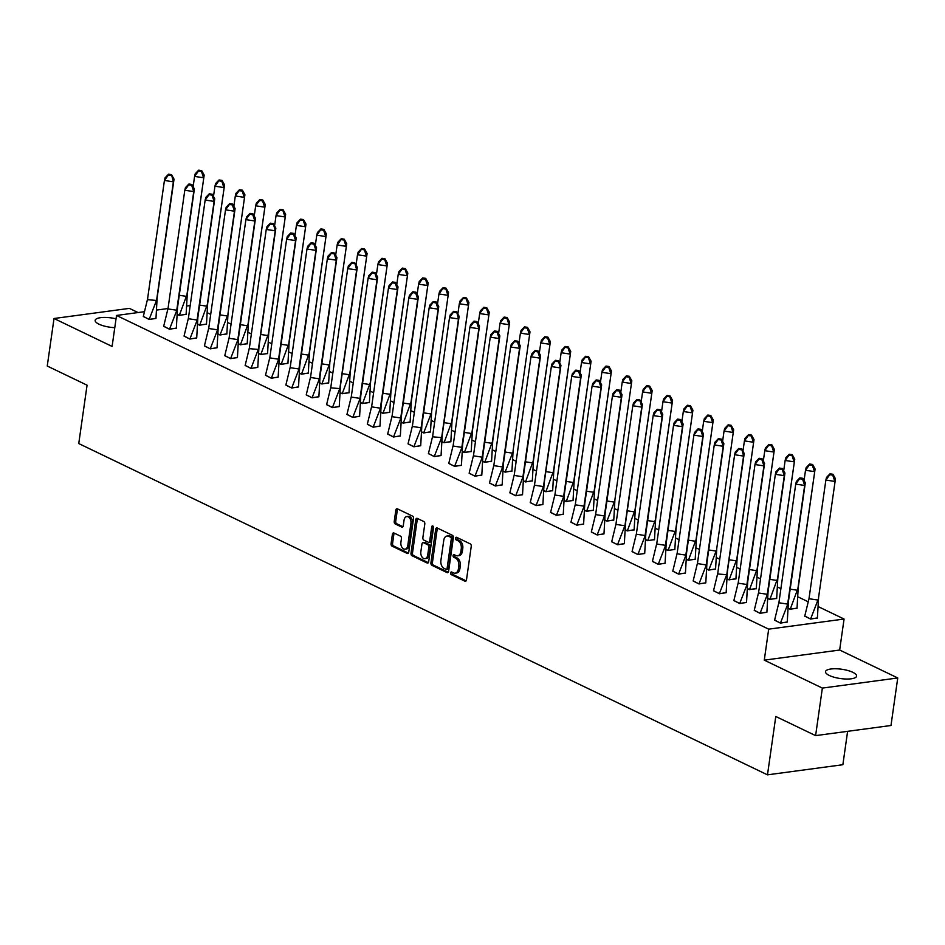 <?xml version="1.0" encoding="UTF-8"?>
<svg xmlns="http://www.w3.org/2000/svg" width="945" height="945" viewBox="0 0 945 945"><rect width="100%" height="100%" fill="white"/><g stroke="black" fill="none" stroke-linecap="round" stroke-linejoin="round"><path stroke-width="1.42" d="M450.6 572.906A1.382 0.91 -97.6 0 0 451.308 574.643L464.928 581.199A1.973 1.288 -97.6 0 0 465.448 581.281A1.973 1.288 -97.6 0 0 466.476 579.946L471.248 546.352A1.973 1.288 -97.6 0 0 470.232 543.871L456.624 537.315A1.382 0.91 -97.6 0 0 456.246 539.938L458.018 540.776A6.32 4.134 -97.6 0 1 461.266 548.726L460.865 551.526A6.32 4.134 -97.6 0 1 457.604 555.814A6.32 4.134 -97.6 0 1 455.915 555.53L454.155 554.68A1.382 0.91 -97.6 0 0 453.777 557.29L455.537 558.141A6.32 4.134 -97.6 0 1 458.797 566.079L458.396 568.878A6.32 4.134 -97.6 0 1 455.136 573.178A6.32 4.134 -97.6 0 1 453.446 572.883L451.686 572.032A1.382 0.91 -97.6 0 0 450.6 572.906M452.218 572.292A1.382 0.91 -97.6 0 0 452.82 574.442L466.133 580.844M457.167 537.575A1.382 0.91 -97.6 0 0 457.758 539.737L459.518 540.575L458.018 540.776M454.687 554.939A1.382 0.91 -97.6 0 0 455.289 557.089L457.049 557.94L455.537 558.141M114.77 327.679A15.699 4.69 -171.9 0 1 98.942 324.159A15.699 4.69 -171.9 0 1 95.161 320.367A15.699 4.69 -171.9 0 1 116.034 318.819M852.827 672.32A15.699 4.69 -171.9 0 1 856.607 676.112A15.699 4.69 -171.9 0 1 846.188 679.03A15.699 4.69 -171.9 0 1 829.308 675.474A15.699 4.69 -171.9 0 1 825.528 671.682A15.699 4.69 -171.9 0 1 835.947 668.765A15.699 4.69 -171.9 0 1 852.827 672.32M897.75 677.967L890.981 725.5L815.606 735.623L822.363 688.09L897.75 677.967L839.656 650.03L844.074 619.034L768.687 629.157L116.518 315.453L144.101 311.744M138.076 312.559L129.394 308.377L54.019 318.5L112.101 346.437L116.518 315.453M815.606 735.623L775.786 716.475L767.482 774.841L78.754 443.559L87.07 385.182L47.25 366.034L54.019 318.5M393.959 533.004A1.973 1.288 -97.6 0 0 393.427 532.909A1.973 1.288 -97.6 0 0 392.411 534.244L391.065 543.67A1.973 1.288 -97.6 0 0 392.08 546.151L407.2 553.427A1.973 1.288 -97.6 0 0 407.732 553.522A1.973 1.288 -97.6 0 0 408.748 552.175L413.532 518.581A1.973 1.288 -97.6 0 0 412.516 516.1L397.396 508.835A1.973 1.288 -97.6 0 0 396.865 508.741A1.973 1.288 -97.6 0 0 395.849 510.076L394.23 521.463A1.973 1.288 -97.6 0 0 395.246 523.943L401.708 527.062A1.973 1.288 -97.6 0 0 402.239 527.156A1.973 1.288 -97.6 0 0 403.255 525.81L404.058 520.163A5.28 3.461 -97.6 0 1 406.787 516.572A5.28 3.461 -97.6 0 1 410.921 523.459L407.767 545.572A5.28 3.461 -97.6 0 1 405.051 549.163A5.28 3.461 -97.6 0 1 400.916 542.276L401.436 538.591A1.973 1.288 -97.6 0 0 400.42 536.11L393.959 533.004M839.656 650.03L764.281 660.153L822.363 688.09M764.281 660.153L768.687 629.157M430.92 562.842A1.973 1.288 -97.6 0 0 431.936 565.323L447.056 572.599A1.973 1.288 -97.6 0 0 447.576 572.694A1.973 1.288 -97.6 0 0 448.591 571.347L453.376 537.752A1.973 1.288 -97.6 0 0 452.36 535.272L437.24 527.995A1.973 1.288 -97.6 0 0 436.72 527.912A1.973 1.288 -97.6 0 0 435.692 529.247L430.92 562.842L432.42 562.641A1.973 1.288 -97.6 0 0 433.436 565.122L448.261 572.245M427.128 563.007L412.008 555.743A1.973 1.288 -97.6 0 1 410.992 553.262L415.776 519.667A1.973 1.288 -97.6 0 1 416.792 518.321A1.973 1.288 -97.6 0 1 417.324 518.415L423.785 521.522A1.973 1.288 -97.6 0 1 424.801 524.014L422.864 537.634A1.973 1.288 -97.6 0 0 423.88 540.115L428.179 542.182A1.973 1.288 -97.6 0 0 428.699 542.276A1.973 1.288 -97.6 0 0 429.715 540.93L431.735 526.743A1.382 0.91 -97.6 0 1 433.531 527.605L428.676 561.767A1.973 1.288 -97.6 0 1 427.66 563.102A1.973 1.288 -97.6 0 1 427.128 563.007L428.144 562.877M767.482 774.841L842.869 764.718L847.618 731.324M207.581 312.878L210.652 314.354M227.946 322.67L231.017 324.147M248.311 332.463L251.382 333.939M268.675 342.255L271.747 343.732M289.04 352.06L292.111 353.536M309.405 361.852L312.476 363.329M329.77 371.645L332.841 373.121M350.122 381.437L353.206 382.914M370.487 391.242L373.558 392.718M390.852 401.034L393.923 402.511M411.217 410.827L414.288 412.303M431.582 420.619L434.653 422.096M451.946 430.424L455.017 431.9M472.311 440.216L475.382 441.693M492.676 450.009L495.747 451.486M513.04 459.802L516.112 461.278M533.405 469.606L536.476 471.082M553.77 479.398L556.841 480.875M574.135 489.191L577.206 490.668M594.499 498.984L597.571 500.46M614.864 508.788L617.935 510.265M635.229 518.581L638.3 520.057M655.594 528.373L658.665 529.85M675.958 538.166L679.03 539.642M696.323 547.97L699.394 549.447M716.676 557.763L719.759 559.239M737.041 567.555L740.112 569.032M757.406 577.348L760.477 578.824M777.77 587.152L780.842 588.629M798.135 596.945L808.01 601.693M818.5 606.737L844.074 619.034M156.894 310.031L167.962 308.542M187.039 305.979L190.146 305.566M787.563 604.788L804.668 485.47L795.725 484.112L799.624 478.749L802.6 479.198L804.668 485.47L805.317 482.824L788.425 601.469L787.256 622.093L780.476 623.003L787.787 604.115L778.834 602.756L774.593 620.168L780.452 623.121L787.279 621.964M780.44 623.121L774.616 620.05M804.762 615.998L810.597 619.069L817.425 617.912M767.198 594.996L784.303 475.678L775.361 474.319L779.259 468.956L782.236 469.405L784.303 475.678L784.952 473.032L768.061 591.676L766.891 612.289L760.111 613.199L767.423 594.322L758.469 592.964L754.228 610.375L760.087 613.329L766.915 612.159M760.075 613.329L754.252 610.257M797.734 589.633L815.098 468.98L798.218 587.625L790.256 609.159L797.06 608.119M790.233 609.277L788.437 608.415M746.833 585.191L763.938 465.873L754.996 464.527L758.894 459.152L761.871 459.601L763.938 465.873L764.588 463.239L747.696 581.884L746.526 602.497L739.746 603.406L747.058 584.53L738.104 583.171L733.863 600.583L739.722 603.536L746.55 602.367M739.711 603.536L733.887 600.465M777.369 579.84L794.745 459.187L777.853 577.832L769.891 599.354L776.695 598.315M769.868 599.484L768.072 598.622M713.522 590.66L719.346 593.732L726.185 592.574M757.004 570.048L774.38 449.395L757.488 568.039L749.527 589.562L756.331 588.522M749.503 589.692L747.708 588.829M706.104 565.606L723.22 446.288L714.266 444.93L718.165 439.567L721.153 440.016L723.22 446.288L723.858 443.642L706.978 562.287L705.797 582.911L699.016 583.821L706.328 564.933L697.375 563.574L693.134 580.986L698.993 583.939L705.82 582.781M698.981 583.939L693.157 580.868M736.639 560.255L754.015 439.602L737.124 558.247L729.162 579.769L735.966 578.73M729.138 579.887L727.343 579.025M685.739 555.814L702.856 436.495L693.902 435.137L697.8 429.774L700.788 430.223L702.856 436.495L703.493 433.849L686.613 552.494L685.432 573.107L678.652 574.017L685.964 555.14L677.01 553.782L672.781 571.193L678.628 574.147L685.456 572.977M678.616 574.147L672.793 571.075M706.978 569.233L708.774 570.095L715.601 568.937M665.374 546.009L682.491 426.691L673.537 425.344L677.435 419.97L680.424 420.419L682.491 426.691L683.129 424.057L666.249 542.702L665.067 563.314L658.287 564.224L665.599 545.348L656.645 543.989L652.416 561.401L658.263 564.354L665.091 563.185M658.252 564.354L652.428 561.283M695.91 540.658L713.286 420.005L696.394 538.65L688.421 560.302L695.236 559.133M688.409 560.302L686.613 559.44M645.01 536.217L662.126 416.899L653.172 415.552L657.07 410.177L660.059 410.626L662.126 416.899L662.764 414.264L645.884 532.909L644.703 553.522L637.922 554.432L645.234 535.543L636.28 534.197L632.051 551.608L637.899 554.55L644.726 553.392M637.887 554.55L632.063 551.478M675.545 530.866L692.921 410.213L676.029 528.857L668.056 550.51L674.884 549.34M668.044 550.51L666.249 549.647M611.698 541.686L617.522 544.757L624.361 543.599M655.18 521.073L672.556 400.42L655.665 519.065L647.691 540.705L654.519 539.548M647.679 540.705L645.884 539.843M604.28 516.631L621.397 397.313L612.443 395.955L616.341 390.592L619.329 391.041L621.397 397.313L622.034 394.667L605.154 513.312L603.973 533.925L597.193 534.835L604.505 515.958L595.563 514.6L591.322 532.011L597.181 534.964L603.997 533.795M597.157 534.964L591.334 531.893M634.816 511.269L652.192 390.616L635.3 509.26L627.326 530.913L634.154 529.755M627.315 530.913L625.519 530.05M583.915 506.827L601.032 387.509L592.078 386.162L595.976 380.788L598.965 381.237L601.032 387.509L601.67 384.875L584.79 503.52L583.608 524.132L576.828 525.042L584.14 506.166L575.198 504.807L570.957 522.219L576.816 525.172L583.632 524.002M576.804 525.172L570.969 522.101M605.166 520.258L606.95 521.12L613.789 519.951M563.551 497.035L580.667 377.716L571.713 376.37L575.611 370.995L578.6 371.444L580.667 377.716L581.305 375.082L564.425 493.727L563.255 514.34L556.463 515.249L563.775 496.361L554.833 495.015L550.592 512.426L556.451 515.368L563.267 514.21M556.44 515.368L550.604 512.296M594.086 491.683L611.462 371.031L594.582 489.675L586.597 511.328L593.425 510.158M586.585 511.328L584.801 510.465M530.239 502.504L536.075 505.575L542.903 504.417M573.721 481.891L591.097 361.238L574.217 479.883L566.232 501.523L573.06 500.366M566.22 501.523L564.437 500.661M522.833 477.449L539.938 358.131L530.984 356.773L534.894 351.41L537.87 351.859L539.938 358.131L540.575 355.485L523.695 474.13L522.526 494.743L515.734 495.652L523.058 476.776L514.104 475.418L509.863 492.829L515.722 495.782L522.538 494.613M515.71 495.782L509.875 492.711M553.357 472.087L570.733 351.434L553.853 470.078L545.867 491.731L552.695 490.573M545.856 491.731L544.072 490.868M502.468 467.645L519.573 348.327L510.619 346.98L514.529 341.606L517.506 342.055L519.573 348.327L520.222 345.693L503.331 464.338L502.161 484.95L495.369 485.86L502.693 466.984L493.739 465.625L489.498 483.037L495.357 485.99L502.173 484.82M495.345 485.99L489.51 482.919M532.992 462.294L550.368 341.641L533.488 460.286L525.503 481.938L532.33 480.769M525.491 481.938L523.707 481.076M482.104 457.853L499.208 338.534L490.254 337.188L494.164 331.813L497.141 332.262L499.208 338.534L499.858 335.888L482.966 454.545L481.796 475.158L475.004 476.067L482.328 457.179L473.374 455.833L469.133 473.244L474.992 476.185L481.808 475.028M474.981 476.185L469.157 473.114M503.342 471.283L505.126 472.146L511.966 470.976M461.739 448.06L478.843 328.742L469.889 327.383L473.799 322.021L476.776 322.469L478.843 328.742L479.493 326.096L462.601 444.741L461.432 465.353L454.639 466.275L461.963 447.387L453.009 446.028L448.769 463.44L454.628 466.393L461.443 465.223M454.616 466.393L448.792 463.322M492.262 442.709L509.638 322.056L492.758 440.701L484.797 462.223L491.601 461.184M484.773 462.341L482.978 461.479M428.428 453.529L434.251 456.6L441.079 455.431M471.898 432.904L489.274 312.252L472.394 430.896L464.432 452.431L471.236 451.391M464.408 452.549L462.613 451.686M421.009 428.463L438.114 309.145L429.172 307.798L433.07 302.424L436.047 302.872L438.114 309.145L438.763 306.511L421.872 425.155L420.702 445.768L413.922 446.678L421.234 427.801L412.28 426.443L408.039 443.855L413.898 446.796L420.726 445.638M413.886 446.808L408.063 443.737M451.545 423.112L468.909 302.459L452.029 421.104L444.067 442.626L450.871 441.587M444.044 442.756L442.248 441.894M400.645 418.67L417.749 299.352L408.807 298.006L412.705 292.631L415.682 293.08L417.749 299.352L418.399 296.706L401.507 415.363L400.337 435.976L393.557 436.885L400.869 417.997L391.915 416.651L387.674 434.062L393.533 437.003L400.361 435.846M393.522 437.003L387.698 433.932M421.883 432.101L423.679 432.964L430.507 431.794M380.28 408.878L397.384 289.56L388.442 288.201L392.34 282.838L395.317 283.287L397.384 289.56L398.034 286.914L381.142 405.559L379.973 426.171L373.192 427.093L380.504 408.205L371.55 406.846L367.31 424.258L373.169 427.211L379.996 426.041M373.157 427.211L367.333 424.14M410.815 403.527L428.191 282.874L411.299 401.519L403.338 423.041L410.142 422.002M403.314 423.159L401.519 422.297M359.915 399.085L377.02 279.767L368.077 278.409L371.976 273.046L374.964 273.495L377.02 279.767L377.669 277.121L360.777 395.766L359.608 416.379L352.828 417.288L360.139 398.412L351.186 397.054L346.945 414.465L352.804 417.418L359.632 416.249M352.792 417.418L346.969 414.347M390.45 393.722L407.827 273.07L390.935 391.714L382.973 413.248L389.777 412.209M382.949 413.367L381.154 412.504M326.604 404.543L332.427 407.626L339.267 406.456M370.086 383.93L387.462 263.277L370.57 381.922L362.608 403.444L369.412 402.405M362.585 403.574L360.789 402.712M319.186 379.488L336.302 260.17L327.348 258.824L331.246 253.449L334.235 253.898L336.302 260.17L336.94 257.524L320.06 376.181L318.878 396.794L312.098 397.703L319.41 378.815L310.456 377.468L306.227 394.88L312.074 397.821L318.902 396.664M312.063 397.821L306.239 394.75M349.721 374.137L367.097 253.484L350.205 372.129L342.244 393.652L349.048 392.612M342.22 393.781L340.424 392.919M298.821 369.696L315.937 250.378L306.983 249.019L310.881 243.656L313.87 244.105L315.937 250.378L316.575 247.732L299.695 366.377L298.514 386.989L291.733 387.911L299.045 369.022L290.091 367.664L285.862 385.076L291.71 388.029L298.537 386.859M291.698 388.029L285.874 384.958M320.06 383.115L321.855 383.977L328.695 382.819M278.456 359.903L295.572 240.585L286.618 239.227L290.517 233.852L293.505 234.313L295.572 240.585L296.21 237.939L279.33 356.584L278.149 377.197L271.369 378.106L278.68 359.23L269.727 357.871L265.498 375.283L271.345 378.236L278.173 377.067M271.333 378.236L265.51 375.165M308.991 354.54L326.368 233.887L309.476 352.532L301.502 374.185L308.33 373.015M301.49 374.185L299.695 373.322M245.145 365.361L250.968 368.444L257.808 367.274M288.627 344.748L306.003 224.095L289.111 342.74L281.137 364.392L287.965 363.223M281.126 364.392L279.33 363.53M237.727 340.306L254.843 220.988L245.889 219.642L249.787 214.267L252.776 214.716L254.843 220.988L255.481 218.342L238.601 336.999L237.419 357.612L230.639 358.521L237.951 339.633L229.009 338.286L224.768 355.698L230.627 358.639L237.443 357.482M230.615 358.639L224.78 355.568M268.262 334.955L285.638 214.302L268.746 332.947L260.773 354.588L267.6 353.43M260.761 354.599L258.965 353.737M217.362 330.514L234.478 211.196L225.524 209.837L229.422 204.474L232.411 204.923L234.478 211.196L235.116 208.55L218.236 327.194L217.055 347.807L210.274 348.729L217.586 329.84L208.644 328.482L204.403 345.894L210.262 348.847L217.078 347.677M210.251 348.847L204.415 345.776M247.897 325.151L265.273 204.498L248.381 323.155L240.408 344.795L247.236 343.637M240.396 344.795L238.612 343.933M196.997 320.721L214.113 201.403L205.159 200.045L209.058 194.67L212.046 195.131L214.113 201.403L214.751 198.757L197.871 317.402L196.702 338.015L189.91 338.924L197.221 320.048L188.279 318.689L184.039 336.101L189.898 339.054L196.714 337.885M189.886 339.054L184.051 335.983M218.248 334.14L220.031 335.002L226.871 333.833M176.644 310.917L193.749 191.599L184.795 190.252L188.693 184.877L191.681 185.326L193.749 191.599L194.386 188.965L177.506 307.609L176.337 328.222L169.545 329.132L176.857 310.243L167.915 308.897L163.674 326.308L169.533 329.25L176.349 328.092M169.521 329.262L163.686 326.179M207.168 305.566L224.544 184.913L207.664 303.558L199.678 325.21L206.506 324.04M199.667 325.21L197.883 324.348M143.321 316.386L149.156 319.457L155.984 318.3M186.803 295.773L204.179 175.12L187.299 293.765L179.314 315.406L186.141 314.248M179.302 315.417L177.518 314.555M455.136 573.178L456.648 572.977A6.32 4.134 -97.6 0 0 459.908 568.677L458.396 568.878M457.049 557.94A6.32 4.134 -97.6 0 1 460.298 565.878L459.908 568.677M457.604 555.814L459.116 555.613A6.32 4.134 -97.6 0 0 462.377 551.325L460.865 551.526M459.518 540.575A6.32 4.134 -97.6 0 1 462.766 548.525L462.377 551.325M437.547 528.149A1.973 1.288 -97.6 0 0 437.204 529.046L432.42 562.641M446.016 569.303A1.382 0.91 -97.6 0 0 447.091 568.429L451.297 538.945A1.382 0.91 -97.6 0 0 450.576 537.209L448.721 536.311A6.32 4.134 -97.6 0 0 447.032 536.016A6.32 4.134 -97.6 0 0 443.772 540.316L440.902 560.468A6.32 4.134 -97.6 0 0 444.15 568.417L446.016 569.303M447.517 569.103A1.382 0.91 -97.6 0 0 448.603 568.228L447.091 568.429M447.032 536.016L448.544 535.815A6.32 4.134 -97.6 0 1 450.233 536.11L452.088 537.008A1.382 0.91 -97.6 0 1 452.797 538.744L448.603 568.228M428.333 562.665L413.508 555.542L412.008 555.743M417.619 518.557A1.973 1.288 -97.6 0 0 417.277 519.466L412.492 553.049A1.973 1.288 -97.6 0 0 413.508 555.542M429.68 541.981A1.973 1.288 -97.6 0 0 430.211 542.064A1.973 1.288 -97.6 0 0 431.227 540.729L433.247 526.542L431.735 526.743M420.856 551.774A5.28 3.461 -97.6 0 0 424.978 558.66A5.28 3.461 -97.6 0 0 427.707 555.069L428.817 547.273A1.973 1.288 -97.6 0 0 427.801 544.792L423.514 542.725A1.973 1.288 -97.6 0 0 422.982 542.643A1.973 1.288 -97.6 0 0 421.966 543.977L420.856 551.774M424.978 558.66L426.49 558.448A5.28 3.461 -97.6 0 0 429.219 554.869L427.707 555.069M422.982 542.643L424.494 542.43A1.973 1.288 -97.6 0 1 425.014 542.524L429.313 544.592A1.973 1.288 -97.6 0 1 430.329 547.072L429.219 554.869M405.051 549.163L406.551 548.962A5.28 3.461 -97.6 0 0 409.279 545.371L407.767 545.572M406.787 516.572L408.299 516.372A5.28 3.461 -97.6 0 1 412.422 523.258L409.279 545.371M397.691 508.977A1.973 1.288 -97.6 0 0 397.349 509.875L395.731 521.262A1.973 1.288 -97.6 0 0 396.746 523.743L402.924 526.708M394.254 533.145A1.973 1.288 -97.6 0 0 393.911 534.043L392.577 543.469A1.973 1.288 -97.6 0 0 393.592 545.95L408.405 553.085M818.583 597.429L835.463 478.784L818.583 597.429L817.39 618.16M804.727 616.258L809.133 598.09M818.098 599.437L817.708 600.736M835.463 478.784L832.97 474.272L829.993 473.823L829.769 474.697L832.758 475.146L834.825 481.418L825.871 480.072L808.991 598.717L817.933 600.063L810.621 618.951L817.413 618.042M829.769 474.697L825.871 480.072L826.521 477.426L829.993 473.823M804.75 616.128L810.609 619.069M832.758 475.146L832.97 474.272M802.6 479.198L802.825 478.312L799.836 477.863L796.363 481.477L795.725 484.112L778.987 602.142M788.425 601.469L787.941 603.477M805.317 482.824L802.825 478.312M799.836 477.863L799.624 478.749M798.218 587.625L797.025 608.367M790.185 589.148L797.568 590.271L797.356 590.944M788.437 608.285L790.256 609.159L797.048 608.249M812.393 465.353L814.46 471.626L805.506 470.267L806.156 467.633L809.629 464.019L809.404 464.905L812.393 465.353L812.605 464.467L809.629 464.019M809.404 464.905L805.506 470.267L804.053 480.532M815.098 468.98L812.605 464.467M777.853 577.832L776.66 598.575M769.821 579.356L777.215 580.478L776.991 581.151M768.072 598.48L769.891 599.354L776.684 598.445M792.028 455.561L794.095 461.833L785.141 460.475L785.791 457.829L789.264 454.226L789.051 455.112L792.028 455.561L792.241 454.675L789.264 454.226M789.051 455.112L785.141 460.475L783.688 470.74M794.745 459.187L792.241 454.675M757.488 568.039L756.295 588.77M749.456 569.563L756.851 570.685L756.626 571.347M747.708 588.688L749.527 589.562L756.319 588.652M771.663 445.768L773.731 452.029L764.777 450.682L765.426 448.036L768.899 444.433L768.687 445.308L771.663 445.768L771.876 444.882L768.899 444.433M768.687 445.308L764.777 450.682L763.324 460.947M774.38 449.395L771.876 444.882M737.124 558.247L735.931 578.978M729.091 559.771L736.486 560.881L736.261 561.554M727.343 578.895L729.162 579.769L735.954 578.86M751.299 435.964L753.366 442.236L744.412 440.89L745.062 438.244L748.534 434.629L748.322 435.515L751.299 435.964L751.511 435.09L748.534 434.629M748.322 435.515L744.412 440.89L742.959 451.155M754.015 439.602L751.511 435.09M716.759 548.443L733.651 429.798L716.759 548.443L715.566 569.185M716.275 550.451L715.897 551.762M708.726 549.966L716.121 551.089L708.797 569.977L715.589 569.067M730.934 426.171L733.001 432.444L724.047 431.085L724.697 428.451L728.17 424.837L727.957 425.722L730.934 426.171L731.146 425.285L728.17 424.837M727.957 425.722L724.047 431.085L722.594 441.35M706.99 569.103L708.785 570.095M733.651 429.798L731.146 425.285M782.236 469.405L782.46 468.519L779.471 468.07L775.999 471.673L775.361 474.319L758.622 592.35M768.061 591.676L767.576 593.684M784.952 473.032L782.46 468.519M779.471 468.07L779.259 468.956M761.871 459.601L762.095 458.727L759.107 458.278L755.634 461.881L754.996 464.527L738.258 582.557M747.696 581.884L747.211 583.892M764.588 463.239L762.095 458.727M759.107 458.278L758.894 459.152M719.358 593.732L726.162 592.704L727.331 572.091L744.223 453.446L743.573 456.081L734.631 454.734L717.739 573.379L713.499 590.79L719.381 593.614L726.693 574.725L717.55 573.946L717.893 572.753M726.469 575.399L727.331 572.091M726.847 574.099L743.573 456.081L741.73 448.934L738.742 448.473L738.529 449.359L741.518 449.808M738.529 449.359L734.631 454.734L735.269 452.088L738.742 448.473M744.223 453.446L741.73 448.934M721.153 440.016L721.366 439.13L718.377 438.681L714.904 442.295L714.266 444.93L697.528 562.96M706.978 562.287L706.482 564.295M723.858 443.642L721.366 439.13M718.377 438.681L718.165 439.567M700.788 430.223L701.001 429.337L698.012 428.888L694.54 432.491L693.902 435.137L677.163 553.168M686.613 552.494L686.117 554.502M703.493 433.849L701.001 429.337M698.012 428.888L697.8 429.774M696.394 538.65L695.201 559.393M688.362 540.174L695.756 541.296L695.532 541.969M686.625 559.298L688.444 560.172L695.225 559.263M710.569 416.379L712.636 422.651L703.682 421.293L704.332 418.647L707.805 415.044L707.592 415.93L710.569 416.379L710.794 415.493L707.805 415.044M707.592 415.93L703.682 421.293L702.229 431.558M713.286 420.005L710.794 415.493M680.424 420.419L680.636 419.545L677.648 419.096L674.175 422.698L673.537 425.344L656.799 543.375M666.249 542.702L665.752 544.71M683.129 424.057L680.636 419.545M677.648 419.096L677.435 419.97M676.029 528.857L674.836 549.588M667.997 530.381L675.391 531.503L675.167 532.165M666.26 549.506L668.08 550.38L674.86 549.47M690.204 406.586L692.272 412.847L683.329 411.5L683.967 408.854L687.44 405.251L687.228 406.126L690.204 406.586L690.429 405.7L687.44 405.251M687.228 406.126L683.329 411.5L681.865 421.765M692.921 410.213L690.429 405.7M660.059 410.626L660.271 409.752L657.283 409.291L653.81 412.906L653.172 415.552L636.434 533.571M645.884 532.909L645.388 534.917M662.764 414.264L660.271 409.752M657.283 409.291L657.07 410.177M655.665 519.065L654.472 539.796M647.632 520.589L655.027 521.699L654.802 522.372M645.896 539.713L647.715 540.587L654.495 539.678M669.84 396.782L671.907 403.054L662.965 401.708L663.603 399.062L667.076 395.447L666.863 396.333L669.84 396.782L670.064 395.908L667.076 395.447M666.863 396.333L662.965 401.708L661.5 411.973M672.556 400.42L670.064 395.908M617.546 544.757L624.338 543.729L625.519 523.105L642.399 404.46L641.761 407.106L632.807 405.748L615.916 524.392L611.687 541.804L617.557 544.639L624.869 525.751L615.916 524.392L615.727 524.971L616.069 523.778M624.645 526.424L625.519 523.105M625.023 525.113L641.761 407.106L639.907 399.948L636.918 399.499L636.706 400.385L639.694 400.834M636.706 400.385L632.807 405.748L633.445 403.113L636.918 399.499M642.399 404.46L639.907 399.948M635.3 509.26L634.119 530.003M627.267 510.784L634.662 511.906L634.438 512.58M625.531 529.921L627.35 530.795L634.13 529.885M649.487 386.989L651.542 393.262L642.6 391.903L643.238 389.269L646.711 385.654L646.498 386.54L649.487 386.989L649.699 386.103L646.711 385.654M646.498 386.54L642.6 391.903L641.135 402.168M652.192 390.616L649.699 386.103M619.329 391.041L619.542 390.155L616.553 389.706L613.092 393.309L612.443 395.955L595.704 513.986M605.154 513.312L604.658 515.32M622.034 394.667L619.542 390.155M616.553 389.706L616.341 390.592M614.935 499.468L631.827 380.823L614.935 499.468L613.754 520.211M614.451 501.476L614.073 502.787M606.903 500.992L614.297 502.114L606.985 520.99L613.766 520.081M629.122 377.197L631.177 383.469L622.235 382.111L622.873 379.465L626.346 375.862L626.133 376.748L629.122 377.197L629.335 376.311L626.346 375.862M626.133 376.748L622.235 382.111L620.77 392.376M605.166 520.116L606.962 521.12M631.827 380.823L629.335 376.311M598.965 381.237L599.177 380.362L596.201 379.914L592.728 383.516L592.078 386.162L575.34 504.193M584.79 503.52L584.293 505.528M601.67 384.875L599.177 380.362M596.201 379.914L595.976 380.788M594.582 489.675L593.389 510.406M586.538 491.199L593.933 492.321L593.708 492.983M584.801 510.324L586.621 511.198L593.401 510.288M608.757 367.392L610.824 373.665L601.87 372.318L602.508 369.672L605.981 366.069L605.769 366.943L608.757 367.392L608.97 366.518L605.981 366.069M605.769 366.943L601.87 372.318L600.406 382.583M611.462 371.031L608.97 366.518M578.6 371.444L578.812 370.57L575.836 370.109L572.363 373.724L571.713 376.37L554.975 494.389M564.425 493.727L563.941 495.735M581.305 375.082L578.812 370.57M575.836 370.109L575.611 370.995M574.217 479.883L573.024 500.614M566.173 481.407L573.568 482.517L573.343 483.19M564.437 500.531L566.256 501.405L573.036 500.496M588.392 357.6L590.46 363.872L581.506 362.526L582.144 359.88L585.616 356.265L585.404 357.151L588.392 357.6L588.605 356.726L585.616 356.265M585.404 357.151L581.506 362.526L580.041 372.791M591.097 361.238L588.605 356.726M536.087 505.575L542.891 504.535L544.06 483.923L560.94 365.278L560.302 367.924L551.348 366.565L534.468 485.21L530.228 502.622L536.098 505.457L543.41 486.569L534.468 485.21L534.268 485.789L534.61 484.596M543.198 487.242L544.06 483.923M543.576 485.931L560.302 367.924L558.448 360.766L555.471 360.317L555.247 361.203L558.235 361.651M555.247 361.203L551.348 366.565L551.998 363.931L555.471 360.317M560.94 365.278L558.448 360.766M553.853 470.078L552.66 490.821M545.808 471.602L553.203 472.724L552.979 473.398M544.072 490.738L545.891 491.613L552.671 490.703M568.028 347.807L570.095 354.08L561.141 352.721L561.779 350.087L565.252 346.472L565.039 347.358L568.028 347.807L568.24 346.921L565.252 346.472M565.039 347.358L561.141 352.721L559.676 362.986M570.733 351.434L568.24 346.921M537.87 351.859L538.083 350.973L535.106 350.524L531.633 354.127L530.984 356.773L514.257 474.803M523.695 474.13L523.211 476.138M540.575 355.485L538.083 350.973M535.106 350.524L534.894 351.41M533.488 460.286L532.295 481.029M525.444 461.81L532.838 462.932L532.614 463.605M523.707 480.934L525.526 481.808L532.307 480.899M547.663 338.015L549.73 344.287L540.776 342.929L541.414 340.283L544.887 336.68L544.674 337.566L547.663 338.015L547.876 337.129L544.887 336.68M544.674 337.566L540.776 342.929L539.311 353.194M550.368 341.641L547.876 337.129M517.506 342.055L517.718 341.18L514.741 340.732L511.269 344.334L510.619 346.98L493.892 465.011M503.331 464.338L502.846 466.346M520.222 345.693L517.718 341.18M514.741 340.732L514.529 341.606M513.123 450.493L530.003 331.849L513.123 450.493L511.93 471.224M512.627 452.501L512.249 453.801M505.091 452.017L512.473 453.139L505.162 472.016L511.942 471.106M527.298 328.21L529.365 334.483L520.411 333.136L521.049 330.49L524.522 326.887L524.31 327.761L527.298 328.21L527.511 327.336L524.522 326.887M524.31 327.761L520.411 333.136L518.947 343.401M503.342 471.142L505.15 472.146M530.003 331.849L527.511 327.336M497.141 332.262L497.353 331.388L494.377 330.927L490.904 334.542L490.254 337.188L473.528 455.207M482.966 454.545L482.482 456.553M499.858 335.888L497.353 331.388M494.377 330.927L494.164 331.813M492.758 440.701L491.565 461.432M484.726 442.225L492.109 443.335L491.884 444.008M482.978 461.349L484.797 462.223L491.577 461.314M506.933 318.418L509.001 324.69L500.047 323.344L500.696 320.698L504.157 317.083L503.945 317.969L506.933 318.418L507.146 317.544L504.157 317.083M503.945 317.969L500.047 323.344L498.582 333.609M509.638 322.056L507.146 317.544M476.776 322.469L476.989 321.583L474.012 321.135L470.539 324.749L469.889 327.383L453.163 445.414M462.601 444.741L462.117 446.749M479.493 326.096L476.989 321.583M474.012 321.135L473.799 322.021M472.394 430.896L471.201 451.639M464.361 432.42L471.744 433.542L471.52 434.216M462.613 451.556L464.432 452.431L471.212 451.521M486.569 308.625L488.636 314.898L479.682 313.539L480.332 310.905L483.805 307.29L483.58 308.176L486.569 308.625L486.781 307.739L483.805 307.29M483.58 308.176L479.682 313.539L478.217 323.804M489.274 312.252L486.781 307.739M434.263 456.6L441.067 455.561L442.236 434.948L459.128 316.303L458.479 318.949L449.525 317.591L432.645 436.236L428.404 453.647L434.287 456.47L441.598 437.594L432.456 436.803L432.798 435.621M441.374 438.267L442.236 434.948M441.752 436.956L458.479 318.949L456.624 311.791L453.647 311.342L453.435 312.228L456.411 312.677M453.435 312.228L449.525 317.591L450.174 314.945L453.647 311.342M459.128 316.303L456.624 311.791M452.029 421.104L450.836 441.847M443.996 422.628L451.379 423.75L451.155 424.423M442.248 441.752L444.067 442.626L450.859 441.717M466.204 298.833L468.271 305.105L459.317 303.747L459.967 301.101L463.44 297.498L463.215 298.384L466.204 298.833L466.417 297.947L463.44 297.498M463.215 298.384L459.317 303.747L457.853 314.012M468.909 302.459L466.417 297.947M436.047 302.872L436.271 301.998L433.282 301.549L429.81 305.152L429.172 307.798L412.433 425.829M421.872 425.155L421.387 427.164M438.763 306.511L436.271 301.998M433.282 301.549L433.07 302.424M431.664 411.311L448.544 292.666L431.664 411.311L430.471 432.042M431.18 413.319L430.802 414.619M423.632 412.835L431.014 413.957L423.703 432.834L430.495 431.924M445.839 289.028L447.906 295.301L438.952 293.954L439.602 291.308L443.075 287.705L442.851 288.579L445.839 289.028L446.052 288.154L443.075 287.705M442.851 288.579L438.952 293.954L437.5 304.219M421.883 431.959L423.691 432.964M448.544 292.666L446.052 288.154M415.682 293.08L415.906 292.206L412.918 291.745L409.445 295.36L408.807 298.006L392.069 416.024M401.507 415.363L401.023 417.359M418.399 296.706L415.906 292.206M412.918 291.745L412.705 292.631M411.299 401.519L410.106 422.25M403.267 403.042L410.662 404.153L410.437 404.826M401.519 422.167L403.338 423.041L410.13 422.131M425.474 279.236L427.542 285.508L418.588 284.161L419.237 281.515L422.71 277.901L422.498 278.787L425.474 279.236L425.687 278.362L422.71 277.901M422.498 278.787L418.588 284.161L417.135 294.427M428.191 282.874L425.687 278.362M395.317 283.287L395.542 282.401L392.553 281.953L389.08 285.567L388.442 288.201L371.704 406.232M381.142 405.559L380.658 407.567M398.034 286.914L395.542 282.401M392.553 281.953L392.34 282.838M390.935 391.714L389.742 412.457M382.902 393.238L390.297 394.36L390.072 395.034M381.154 412.374L382.973 413.248L389.765 412.327M405.11 269.443L407.177 275.716L398.223 274.357L398.873 271.723L402.346 268.108L402.133 268.994L405.11 269.443L405.322 268.557L402.346 268.108M402.133 268.994L398.223 274.357L396.77 284.622M407.827 273.07L405.322 268.557M374.964 273.495L375.177 272.609L372.188 272.16L368.715 275.763L368.077 278.409L351.339 396.439M360.777 395.766L360.293 397.774M377.669 277.121L375.177 272.609M372.188 272.16L371.976 273.046M370.57 381.922L369.377 402.664M362.537 383.446L369.932 384.568L369.708 385.241M360.789 402.57L362.608 403.444L369.401 402.535M384.745 259.651L386.812 265.923L377.858 264.565L378.508 261.919L381.981 258.316L381.768 259.202L384.745 259.651L384.958 258.765L381.981 258.316M381.768 259.202L377.858 264.565L376.405 274.83M387.462 263.277L384.958 258.765M332.439 407.614L339.243 406.586L340.424 385.973L357.305 267.329L356.667 269.963L347.713 268.616L330.821 387.261L326.592 404.673L332.463 407.496L339.775 388.608L330.632 387.828L330.974 386.647M339.55 389.281L340.424 385.973M339.928 387.982L356.667 269.963L354.812 262.816L351.823 262.367L351.611 263.242L354.599 263.69M351.611 263.242L347.713 268.616L348.351 265.97L351.823 262.367M357.305 267.329L354.812 262.816M350.205 372.129L349.012 392.86M342.173 373.653L349.567 374.775L349.343 375.437M340.436 392.777L342.244 393.652L349.036 392.742M364.38 249.846L366.447 256.119L357.493 254.772L358.143 252.126L361.616 248.523L361.403 249.397L364.38 249.846L364.593 248.972L361.616 248.523M361.403 249.397L357.493 254.772L356.041 265.037M367.097 253.484L364.593 248.972M334.235 253.898L334.447 253.024L331.459 252.563L327.986 256.178L327.348 258.824L310.61 376.842M320.06 376.181L319.564 378.177M336.94 257.524L334.447 253.024M331.459 252.563L331.246 253.449M329.84 362.337L346.732 243.68L329.84 362.337L328.647 383.068M329.356 364.345L328.978 365.644M321.808 363.86L329.203 364.971L321.891 383.859L328.671 382.949M344.015 240.054L346.083 246.326L337.141 244.979L337.778 242.333L341.251 238.719L341.039 239.605L344.015 240.054L344.24 239.179L341.251 238.719M341.039 239.605L337.141 244.979L335.676 255.244M320.071 382.985L321.867 383.977M346.732 243.68L344.24 239.179M313.87 244.105L314.083 243.219L311.094 242.77L307.621 246.385L306.983 249.019L290.245 367.05M299.695 366.377L299.199 368.385M316.575 247.732L314.083 243.219M311.094 242.77L310.881 243.656M309.476 352.532L308.283 373.275M301.443 354.056L308.838 355.178L308.613 355.852M299.707 373.192L301.526 374.066L308.306 373.145M323.651 230.261L325.718 236.534L316.776 235.175L317.414 232.541L320.887 228.926L320.674 229.812L323.651 230.261L323.875 229.375L320.887 228.926M320.674 229.812L316.776 235.175L315.311 245.44M326.368 233.887L323.875 229.375M293.505 234.313L293.718 233.427L290.729 232.978L287.256 236.581L286.618 239.227L269.88 357.257M279.33 356.584L278.834 358.592M296.21 237.939L293.718 233.427M290.729 232.978L290.517 233.852M289.111 342.74L287.93 363.482M281.078 344.263L288.473 345.386L288.249 346.059M279.342 363.388L281.161 364.262L287.941 363.353M303.286 220.468L305.353 226.741L296.411 225.382L297.049 222.736L300.522 219.134L300.309 220.02L303.286 220.468L303.51 219.583L300.522 219.134M300.309 220.02L296.411 225.382L294.946 235.648M306.003 224.095L303.51 219.583M250.992 368.432L257.784 367.404L258.965 346.791L275.846 228.147L275.208 230.781L266.254 229.434L249.362 348.079L245.133 365.491L251.004 368.314L258.316 349.426L249.173 348.646L249.515 347.465M258.091 350.099L258.965 346.791M258.469 348.799L275.208 230.781L273.353 223.634L270.364 223.185L270.152 224.059L273.14 224.508M270.152 224.059L266.254 229.434L266.892 226.788L270.364 223.185M275.846 228.147L273.353 223.634M268.746 332.947L267.565 353.678M260.714 334.471L268.108 335.593L267.884 336.255M258.977 353.595L260.796 354.469L267.577 353.56M282.933 210.664L284.988 216.937L276.046 215.59L276.684 212.944L280.157 209.341L279.944 210.215L282.933 210.664L283.146 209.79L280.157 209.341M279.944 210.215L276.046 215.59L274.582 225.855M285.638 214.302L283.146 209.79M252.776 214.716L252.988 213.842L250 213.381L246.539 216.996L245.889 219.642L229.151 337.66M238.601 336.999L238.105 338.995M255.481 218.342L252.988 213.842M250 213.381L249.787 214.267M248.381 323.155L247.2 343.885M240.349 324.678L247.744 325.789L247.519 326.462M238.612 343.803L240.432 344.677L247.212 343.767M262.568 200.872L264.624 207.144L255.682 205.797L256.319 203.151L259.792 199.537L259.58 200.423L262.568 200.872L262.781 199.997L259.792 199.537M259.58 200.423L255.682 205.797L254.217 216.062M265.273 204.498L262.781 199.997M232.411 204.923L232.624 204.037L229.647 203.588L226.174 207.203L225.524 209.837L208.786 327.868M218.236 327.194L217.74 329.203M235.116 208.55L232.624 204.037M229.647 203.588L229.422 204.474M228.028 313.35L244.909 194.705L228.028 313.35L226.835 334.093M227.532 315.358L227.154 316.669M219.984 314.874L227.379 315.996L220.067 334.884L226.847 333.963M242.203 191.079L244.271 197.351L235.317 195.993L235.955 193.359L239.428 189.744L239.215 190.63L242.203 191.079L242.416 190.193L239.428 189.744M239.215 190.63L235.317 195.993L233.852 206.258M218.248 334.01L220.043 335.002M244.909 194.705L242.416 190.193M212.046 195.131L212.259 194.245L209.282 193.796L205.809 197.399L205.159 200.045L188.421 318.075M197.871 317.402L197.387 319.41M214.751 198.757L212.259 194.245M209.282 193.796L209.058 194.67M207.664 303.558L206.471 324.3M199.619 305.081L207.014 306.204L206.79 306.877M197.883 324.206L199.702 325.08L206.482 324.17M221.839 181.286L223.906 187.559L214.952 186.2L215.59 183.554L219.063 179.952L218.85 180.838L221.839 181.286L222.051 180.4L219.063 179.952M218.85 180.838L214.952 186.2L213.487 196.465M224.544 184.913L222.051 180.4M191.681 185.326L191.894 184.452L188.917 184.003L185.444 187.606L184.795 190.252L168.056 308.283M177.506 307.609L177.022 309.617M194.386 188.965L191.894 184.452M188.917 184.003L188.693 184.877M187.299 293.765L186.106 314.496M179.255 295.289L186.649 296.399L186.425 297.073M177.518 314.413L179.337 315.287L186.118 314.378M201.474 171.482L203.541 177.754L194.587 176.408L195.225 173.762L198.698 170.159L198.485 171.033L201.474 171.482L201.687 170.608L198.698 170.159M198.485 171.033L194.587 176.408L193.123 186.673M204.179 175.12L201.687 170.608M149.168 319.457L155.972 318.43L157.142 297.817L174.034 179.16L173.384 181.806L164.43 180.46L147.55 299.104L143.309 316.516L149.18 319.339L156.504 300.451L147.349 299.671L147.703 298.478M156.279 301.124L157.142 297.817M156.657 299.813L173.384 181.806L171.529 174.66L168.553 174.199L168.34 175.085L171.317 175.534M168.34 175.085L164.43 180.46L165.08 177.814L168.553 174.199M174.034 179.16L171.529 174.66M452.82 574.442L451.308 574.643M457.758 539.737L456.246 539.938M455.289 557.089L453.777 557.29M460.298 565.878L458.797 566.079M462.766 548.525L461.266 548.726M465.944 581.057L464.928 581.199M437.204 529.046L435.692 529.247M448.06 572.457L447.056 572.599M433.436 565.122L431.936 565.323M452.797 538.744L451.297 538.945M452.088 537.008L450.576 537.209M450.233 536.11L448.721 536.311M412.492 553.049L410.992 553.262M417.277 519.466L415.776 519.667M431.227 540.729L429.715 540.93M430.329 547.072L428.817 547.273M429.313 544.592L427.801 544.792M425.014 542.524L423.514 542.725M412.422 523.258L410.921 523.459M402.724 526.92L401.708 527.062M396.746 523.743L395.246 523.943M395.731 521.262L394.23 521.463M397.349 509.875L395.849 510.076M408.216 553.297L407.2 553.427M393.592 545.95L392.08 546.151M392.577 543.469L391.065 543.67M393.911 534.043L392.411 534.244M447.895 569.162L446.383 569.374M430.211 542.064L428.699 542.276"/></g></svg>
